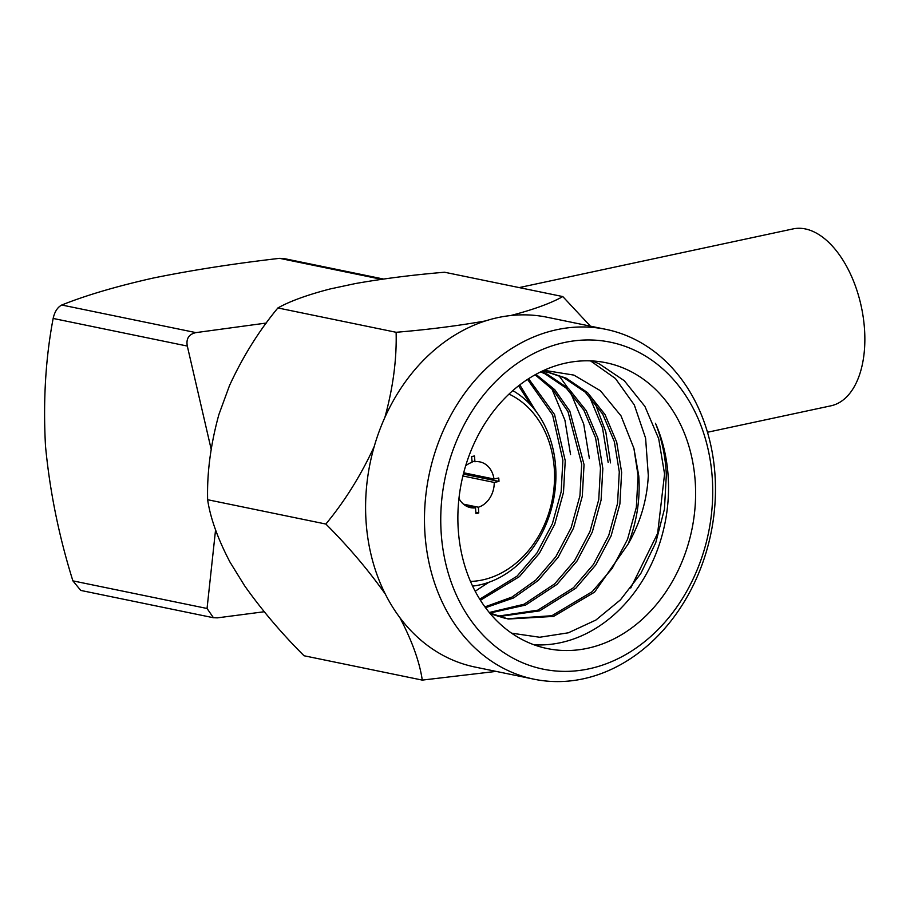 <?xml version="1.0" encoding="UTF-8"?>
<svg xmlns="http://www.w3.org/2000/svg" width="910" height="910" viewBox="0 0 910 910"><rect width="100%" height="100%" fill="white"/><g stroke="black" fill="none" stroke-linecap="round" stroke-linejoin="round"><path stroke-width="1.36" d="M707.491 432.261L830.932 405.814A90.454 50.482 -102.1 0 0 863.26 317.476A90.454 50.482 -102.1 0 0 805.339 228.933A90.454 50.482 -102.1 0 0 793.031 228.911L519.166 287.594M590.499 360.872L615.422 378.514L634.315 404.95L645.599 438.188L648.307 475.509C647.124 499.704 640.401 522.567 628.116 544.1C636.852 521.896 640.401 499.146 638.752 475.873L633.917 448.357L621.041 415.904L600.395 390.72L573.88 375.102L544.089 370.302M533.988 644.792A145.896 117.583 101.6 0 0 668.054 474.736A145.896 117.583 101.6 0 0 655.462 423.252C661.866 439.348 665.483 456.524 666.336 474.792L664.437 509.111L655.746 542.713L640.788 573.562L620.472 599.838L595.868 620.063L568.363 632.803L539.675 637.25L511.568 633.167M470.481 581.433A97.393 78.487 101.6 0 0 554.236 467.842A97.393 78.487 101.6 0 0 509.043 394.098M512.83 390.64A103.228 83.185 -78.4 0 1 555.589 466.125A103.228 83.185 -78.4 0 1 472.597 586.097M463.713 472.779L493.971 479.013A23.341 18.814 101.6 0 0 479.923 461.905A23.341 18.814 101.6 0 0 474.929 461.711L474.497 455.99A29.177 23.512 -78.4 0 0 471.653 456.604L472.085 462.314A23.341 18.814 101.6 0 0 465.692 465.784M474.929 461.711L471.994 461.108M441.304 534.682A166.905 134.521 101.6 0 0 589.009 668.827A166.905 134.521 101.6 0 0 712.166 476.647A166.905 134.521 101.6 0 0 564.473 342.513A166.905 134.521 101.6 0 0 441.304 534.682M714.873 473.223A178.576 143.928 -78.4 0 1 533.965 679.19A178.576 143.928 -78.4 0 1 425.072 535.319A178.576 143.928 -78.4 0 1 605.98 329.363A178.576 143.928 -78.4 0 1 714.873 473.223M374.226 446.48A178.576 143.928 101.6 0 0 366.184 523.204A178.576 143.928 101.6 0 0 385.328 594.093C368.118 569.797 348.302 546.444 325.86 524.046C344.799 501.183 360.929 475.327 374.226 446.48A178.576 143.928 -78.4 0 1 384.85 417.497C393.052 387.74 396.805 359.348 396.123 332.286C427.802 329.647 457.559 325.871 485.417 320.946A178.576 143.928 -78.4 0 1 510.612 315.554C533.544 309.582 550.937 303.257 562.801 296.569L590.397 326.155M385.328 594.093A178.576 143.928 101.6 0 0 399.899 617.685A178.576 143.928 101.6 0 0 475.088 667.064L533.965 679.19M570.57 454.67L564.928 420.204L551.756 388.524M589.373 458.538L583.731 424.083L570.559 392.392M567.897 387.978L558.922 375.602M594.935 402.721L605.787 431.829L610.519 462.883M608.164 462.405L602.522 427.95L589.361 396.26M695.126 480.298A145.896 117.583 101.6 0 0 606.151 362.76A145.896 117.583 101.6 0 0 458.356 531.03A145.896 117.583 101.6 0 0 547.32 648.568A145.896 117.583 101.6 0 0 695.126 480.298M630.744 587.996L657.634 533.374L664.573 474.019L658.692 438.722L644.917 406.429L624.294 380.71L599.224 363.829L592.33 360.963M458.959 498.452A23.341 18.814 101.6 0 0 470.515 507.632A23.341 18.814 101.6 0 0 475.509 507.825L475.941 513.547A29.177 23.512 101.6 0 0 478.774 512.933L478.353 507.223A23.341 18.814 101.6 0 0 494.232 482.436L498.976 481.413A29.177 23.512 101.6 0 0 498.725 478L493.971 479.013M475.202 591.284L488.272 582.502M628.116 544.1L594.594 592.114L553.587 616.411L508.224 619.028L489.603 612.919M541.757 371.382L549.162 372.531L566.168 378.162L587.507 392.585L605.036 414.573L616.707 442.18L621.632 472.358L619.892 503.958L611.088 535.956L595.766 564.973L575.803 588.247L539.63 610.872L498.93 616.559M541.097 371.701L547.376 374.294L568.716 388.718L586.245 410.694L597.904 438.301L602.83 468.479L601.089 500.09L592.285 532.088L576.963 561.106L557 584.379L525.593 605.07L489.876 613.044M535.967 374.351L554.747 389.696L569.842 411.115L584.038 464.612L582.298 496.223L573.482 528.221L558.16 557.238L538.197 580.5L513.593 597.95L485.519 607.709M528.585 378.731L554.543 414.505L565.235 460.744L563.495 492.355L554.679 524.342L539.357 553.36L519.394 576.633L480.412 600.27M519.792 384.919L536.172 411.604M488.897 582.275L480.514 587.701M633.917 448.357L638.081 475.737L636.34 507.348L627.536 539.346L612.214 568.363L592.251 591.636L551.847 615.729L507.052 618.777M505.869 618.538L490.308 613.761M542.076 371.223L546.808 372.053M547.991 372.304L563.825 377.684L585.164 392.108L602.693 414.084L614.364 441.691L619.289 471.869L617.537 503.48L608.733 535.478L593.411 564.484L573.448 587.758L537.878 610.155L497.793 616.184M540.631 371.928L545.022 373.817L566.361 388.24L583.89 410.217L595.561 437.824L600.486 468.002L598.746 499.613L589.93 531.599L574.608 560.617L554.645 583.89L524.069 604.229L489.262 612.51M535.137 374.806L553.382 390.288L567.965 411.559L581.683 464.134L579.943 495.734L571.127 527.732L555.817 556.749L535.853 580.023L512.046 597.04L484.916 606.89M527.561 379.402L552.586 414.914L562.88 460.255L561.14 491.866L552.336 523.864L537.014 552.882L517.051 576.155L479.729 599.189M518.609 385.84L531.315 405.689M396.123 332.286L277.891 307.955C289.755 301.267 307.148 294.942 330.08 288.97L355.287 283.579C383.133 278.653 412.901 274.877 444.58 272.238L562.801 296.569M277.891 307.955C258.952 330.819 242.822 356.674 229.525 385.522L218.9 414.505C210.699 444.251 206.934 472.654 207.628 499.715C210.312 517.938 217.774 538.743 230.002 562.118L244.574 585.71C261.784 610.018 281.599 633.371 304.042 655.757L422.274 680.1C419.59 661.866 412.128 641.061 399.899 617.685M496.132 671.398L422.274 680.1M207.628 499.715L325.86 524.046M195.923 332.616C188.825 334.254 185.947 338.736 187.312 346.062L53.155 318.443C54.657 311.709 57.523 307.239 61.778 305.009L195.923 332.616L266.323 323.039M211.154 449.142L187.312 346.062M80.74 590.397L72.891 580.864L207.048 608.483L215.556 529.927M207.048 608.483L213.44 617.719L217.376 617.856L264.196 611.747M53.155 318.443C45.602 358.21 43.043 400.753 45.5 446.048C49.834 491.48 58.968 536.422 72.891 580.864M381.495 279.313L279.598 258.338C233.79 263.638 191.646 270.213 153.164 278.062C116.355 286.354 85.893 295.34 61.778 305.009M279.598 258.338L283.533 258.474M605.98 329.363L547.092 317.237A178.576 143.928 101.6 0 0 510.612 315.554M485.417 320.946A178.576 143.928 101.6 0 0 384.85 417.497M494.232 482.436L462.906 475.987M463.474 504.163L478.353 507.223M475.509 507.825L465.84 505.835M475.85 512.33L478.774 512.933M463.372 474.087L498.976 481.413M383.463 279.029L283.533 258.463M213.44 617.731L80.728 590.419"/></g></svg>
